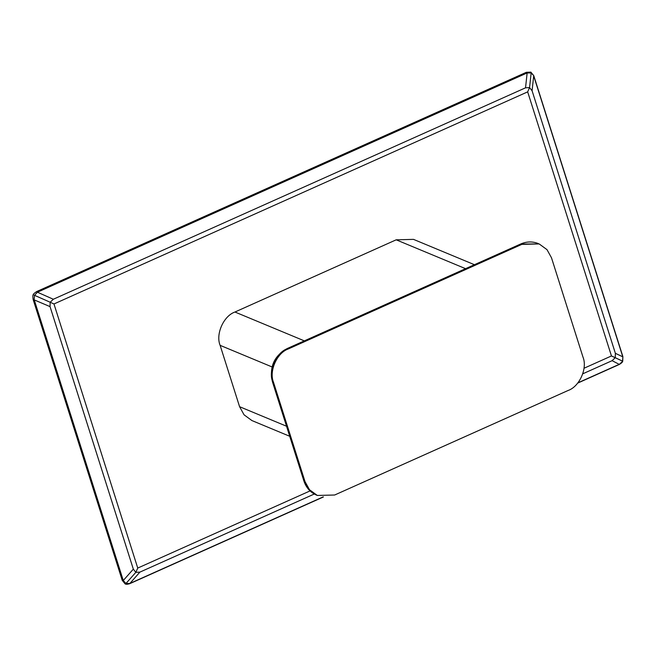 <?xml version="1.0" encoding="UTF-8"?>
<svg xmlns="http://www.w3.org/2000/svg" width="656" height="656" viewBox="0 0 656 656"><rect width="100%" height="100%" fill="white"/><g stroke="black" fill="none" stroke-linecap="round" stroke-linejoin="round"><path stroke-width="0.98" d="M474.427 264.704L413.501 239.374L396.183 239.817L234.946 312.018L304.335 340.866L234.946 312.018C223.614 315.897 215.455 334.232 220.121 345.343L239.579 406.695L286.524 426.22L239.579 406.695L244.073 414.838L251.92 420.562L289.722 436.273M220.121 345.343L272.043 366.934L220.121 345.343M396.183 239.817L465.571 268.673L396.183 239.817M314.29 494.025L139.884 572.122L135.841 572.344L137.744 568.071L135.841 572.344L133.332 569.154L50.045 306.614L50.168 302.244L53.972 303.966L50.168 302.244L53.325 299.251L525.538 87.814L529.572 87.584L527.67 91.865L53.972 303.966L137.744 568.071L310.058 490.918L137.744 568.071L53.972 303.966L527.67 91.865L529.572 87.584L531.147 72.972L533.763 75.661L622.88 356.585L622.724 361.226L611.449 355.962L584.012 368.254L611.449 355.962L527.67 91.865L611.449 355.962L615.254 357.684L612.097 360.677L582.79 373.805M622.88 356.585L622.552 361.136L615.254 357.684L615.369 353.313L532.09 90.774L533.689 75.907L622.798 356.831L615.369 353.313M323.105 496.92L129.814 583.471L125.952 583.496L135.841 572.344L125.952 583.496L123.262 580.503L34.153 299.579L34.547 295.331L50.168 302.244L34.547 295.331L37.425 292.215L36.621 291.576L526.325 72.308L527.137 72.947L531.147 72.972L529.572 87.584L532.09 90.774M531.147 72.972L530.884 72.127L531.147 72.972M125.952 583.496L125.116 583.889L125.952 583.496M139.884 572.122L129.675 583.709C127.379 584.381 125.854 584.439 125.116 583.889L122.237 580.355L123.262 580.503L133.332 569.154M612.097 360.677L619.379 364.433C621.544 363.088 622.659 362.022 622.724 361.226L619.526 364.195L577.92 382.825M34.547 295.331L34.079 295.167M36.621 291.576L36.613 291.584C33.997 293.396 32.89 294.462 33.276 294.79C32.784 294.831 32.734 296.381 33.12 299.431L122.237 580.355M50.045 306.614L33.12 299.431M305.007 481.594L309.493 489.737L317.34 495.452L334.658 495.009L568.17 390.451C579.51 386.564 587.661 368.237 582.995 357.118L551.491 257.783L546.997 249.649L539.15 243.925L521.832 244.376L288.32 348.935C276.988 352.813 268.829 371.14 273.495 382.259L305.007 481.594L304.195 481.258L272.683 381.923C268.025 370.812 276.176 352.477 287.508 348.598L521.028 244.04L539.15 243.925M53.325 299.251L37.425 292.215L527.137 72.947L525.538 87.814M303.9 480.987L308.689 489.401L316.528 495.116C310.345 492.402 306.139 487.687 303.9 480.987L272.396 381.661C269.198 366.975 274.101 355.946 287.123 348.574L520.634 244.016L521.832 244.376M287.123 348.574L288.32 348.935M272.396 381.661L273.495 382.259M533.763 75.661L530.884 72.127L526.325 72.308M619.379 364.433L577.69 383.104M323.424 496.953L129.675 583.709M520.634 244.016C526.62 241.424 532.524 241.285 538.346 243.589M316.528 495.116L317.34 495.452"/></g></svg>
